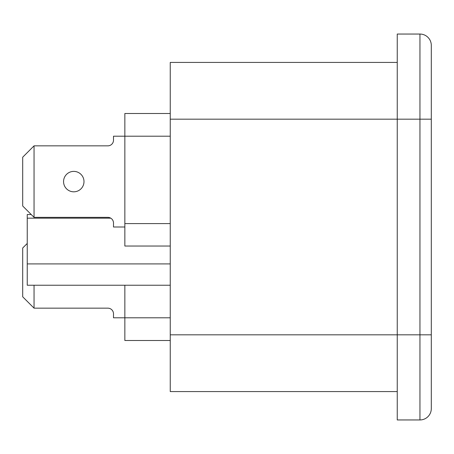 <?xml version="1.0" encoding="UTF-8"?>
<svg xmlns="http://www.w3.org/2000/svg" width="454" height="454" viewBox="0 0 454 454"><rect width="100%" height="100%" fill="white"/><g stroke="black" fill="none" stroke-linecap="round" stroke-linejoin="round"><path stroke-width="0.68" d="M170.25 285.231L27.24 285.231L27.24 214.515L31.212 214.515M170.25 340.5L124.85 340.5L124.85 285.231M170.25 246.034L124.85 246.034L124.85 113.5L170.25 113.5M170.25 391.575L397.25 391.575L170.25 391.575L170.25 62.425L397.25 62.425M419.95 34.05A11.35 11.35 0 0 1 431.3 45.4A11.35 11.35 0 0 0 419.95 34.05L397.25 34.05L397.25 419.95L419.95 419.95A11.35 11.35 0 0 0 431.3 408.6L431.3 334.825L419.95 334.825L419.95 34.05A11.35 11.35 0 0 1 431.3 45.4L431.3 334.825M170.25 136.2L113.5 136.2L113.5 140.173A5.675 5.675 0 0 1 107.825 145.847L34.05 145.847L34.05 217.352L22.7 206.002L22.7 157.197L34.05 145.847M63.56 181.6A10.215 10.215 0 0 0 73.775 191.815A10.215 10.215 0 0 0 83.99 181.6A10.215 10.215 0 0 0 73.775 171.385A10.215 10.215 0 0 0 63.56 181.6M113.5 140.173A5.675 5.675 0 0 1 107.825 145.847M34.05 217.352L107.825 217.352A5.675 5.675 0 0 1 113.5 223.028L113.5 227L124.85 227M34.05 285.231L34.05 308.152L22.7 296.803L22.7 247.998L27.24 243.458M34.05 308.152L107.825 308.152A5.675 5.675 0 0 1 113.5 313.827L113.5 317.8L170.25 317.8M110.765 218.17L27.24 218.17M124.85 223.595L170.25 223.595M170.25 263.916L27.24 263.916M170.25 119.175L431.3 119.175M170.25 334.825L419.95 334.825L419.95 419.95"/></g></svg>
